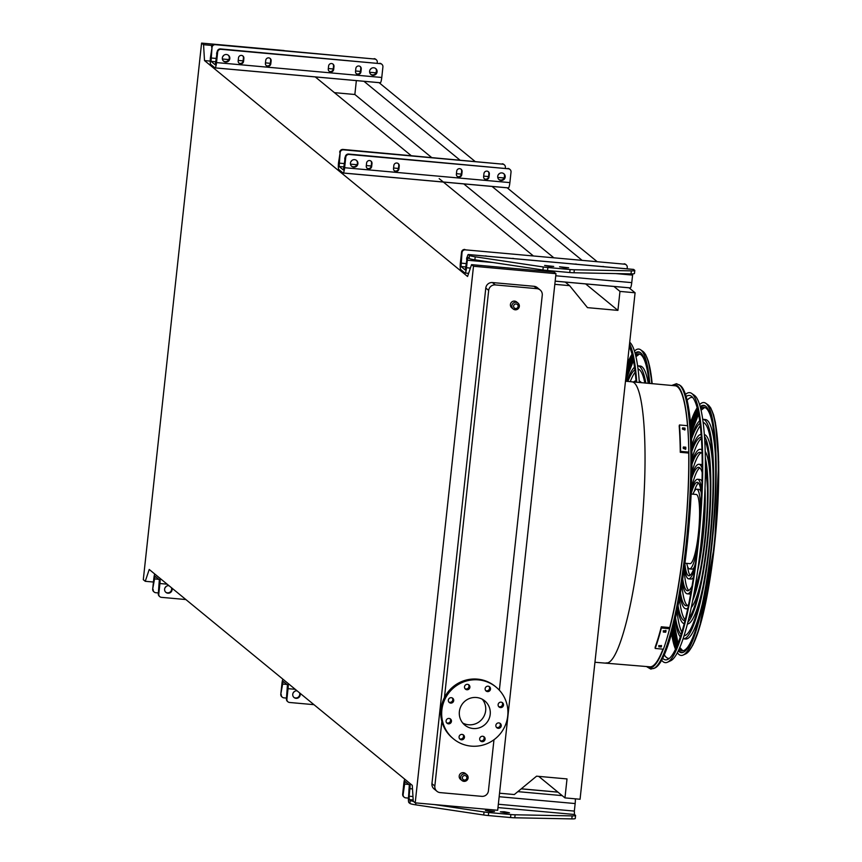 <?xml version="1.0" encoding="UTF-8"?>
<svg xmlns="http://www.w3.org/2000/svg" width="862" height="862" viewBox="0 0 862 862"><rect width="100%" height="100%" fill="white"/><g stroke="black" fill="none" stroke-linecap="round" stroke-linejoin="round"><path stroke-width="1.29" d="M516.586 301.915A3.814 3.739 129.4 0 0 511.274 302.487A3.814 3.739 129.4 0 0 511.748 307.809L513.192 308.984A3.814 3.739 -50.6 0 1 512.718 303.672A3.814 3.739 -50.6 0 1 519.075 307.454A3.814 3.739 -50.6 0 1 513.192 308.984L515.228 309.824C519.538 308.488 520.476 306.247 518.03 303.101L516.586 301.915M465.351 773.462A3.814 3.739 129.4 0 0 460.049 774.044A3.814 3.739 129.4 0 0 460.523 779.356L461.967 780.541A3.814 3.739 -50.6 0 1 461.493 775.229A3.814 3.739 -50.6 0 1 467.84 779.011A3.814 3.739 -50.6 0 1 461.967 780.541L464.004 781.371C468.314 780.045 469.251 777.804 466.795 774.647L465.351 773.462M441.85 721.429L434.836 786.047A6.099 5.969 129.4 0 0 440.17 792.609L481.783 796.348A6.099 5.969 129.4 0 0 488.42 790.863L493.98 739.736M499.357 690.214L542.263 295.224A6.099 5.969 129.4 0 0 536.929 288.662L495.327 284.923A6.099 5.969 129.4 0 0 488.679 290.397L444.458 697.52M473.497 266.25L415.204 802.845L413.254 801.24L412.284 785.357L149.223 569.47L145.258 581.3L143.297 579.695L201.589 43.1L203.551 44.705L204.51 60.577L467.57 276.476L471.546 264.645L473.497 266.25L555.979 273.674L497.686 810.269L415.204 802.845M436.959 791.294L434.071 788.924A6.099 5.969 -50.6 0 1 431.948 783.677L434.836 786.047M488.679 290.397L485.791 288.037L431.948 783.677M485.791 288.037A6.099 5.969 -50.6 0 1 492.439 282.553L495.327 284.923M536.929 288.662L534.052 286.303L492.439 282.553M534.052 286.303A6.099 5.969 -50.6 0 1 537.263 287.606L540.151 289.977M356.351 80.619L354.853 94.497L334.434 92.654M565.235 282.068L569.61 285.656L554.816 284.331M315.266 76.923L411.099 155.569M439.178 178.617L532.964 255.594M210.209 61.094L204.51 60.577M585.654 283.91L617.914 310.385L587.475 307.637L569.61 285.656M354.853 94.497L431.517 157.412M463.788 183.897L553.382 257.426M613.938 286.453L619.972 291.41L617.914 310.385M363.958 81.308L459.791 159.955M492.062 186.44L581.667 259.979M629.044 287.822L635.089 292.778L619.972 291.41M379.075 82.666L474.908 161.323M507.179 187.808L596.773 261.337M538.728 776.371L564.955 797.889L580.061 799.257L635.089 292.778M499.529 793.212L514.323 794.548L536.573 776.177L567.013 778.925L564.955 797.889M688.716 452.313A141.088 23.199 95.1 0 1 683.986 543.987A141.088 23.199 95.1 0 1 669.569 628.118M662.975 649.151A141.088 23.199 95.1 0 1 649.776 666.811L594.942 662.264M625.478 381.198L675.086 385.767A141.088 23.199 95.1 0 1 687.51 425.699M555.979 273.674L554.018 272.069L471.546 264.645M212.203 45.481L203.551 44.705M153.447 582.033L145.258 581.3M284.061 50.524L201.589 43.1M482.289 699.233A15.688 15.387 -50.6 0 1 462.743 723.035M490.209 714.393A15.688 15.387 -50.6 0 1 464.844 725.136A15.688 15.387 -50.6 0 1 462.905 703.241A15.688 15.387 -50.6 0 1 490.209 714.393M487.536 691.604A2.748 2.694 129.4 0 0 489.562 686.777A2.748 2.694 129.4 0 0 485.748 687.186A2.748 2.694 129.4 0 0 487.536 691.604M466.913 689.751A2.748 2.694 129.4 0 0 468.95 684.924A2.748 2.694 129.4 0 0 465.124 685.333A2.748 2.694 129.4 0 0 466.913 689.751M450.74 703.101A2.748 2.694 129.4 0 0 452.765 698.274A2.748 2.694 129.4 0 0 448.951 698.683A2.748 2.694 129.4 0 0 450.74 703.101M448.477 723.843A2.748 2.694 129.4 0 0 450.514 719.016A2.748 2.694 129.4 0 0 446.699 719.425A2.748 2.694 129.4 0 0 448.477 723.843M461.472 739.822A2.748 2.694 129.4 0 0 463.508 734.995A2.748 2.694 129.4 0 0 459.683 735.405A2.748 2.694 129.4 0 0 461.472 739.822M482.095 741.686A2.748 2.694 129.4 0 0 484.132 736.848A2.748 2.694 129.4 0 0 480.306 737.269A2.748 2.694 129.4 0 0 482.095 741.686M498.268 728.325A2.748 2.694 129.4 0 0 500.305 723.498A2.748 2.694 129.4 0 0 496.48 723.908A2.748 2.694 129.4 0 0 498.268 728.325M500.52 707.583A2.748 2.694 129.4 0 0 502.557 702.756A2.748 2.694 129.4 0 0 498.732 703.166A2.748 2.694 129.4 0 0 500.52 707.583M507.729 715.966A33.521 32.864 -50.6 0 1 487.159 743.615A33.521 32.864 -50.6 0 1 453.531 738.917A33.521 32.864 -50.6 0 1 449.393 692.164A33.521 32.864 -50.6 0 1 496.059 687.089A33.521 32.864 -50.6 0 1 507.729 715.966M453.531 738.917L452.604 738.152A33.521 32.864 -50.6 0 1 448.466 691.399A33.521 32.864 -50.6 0 1 495.133 686.335L496.059 687.089M489.056 686.454A2.748 2.694 -50.6 0 1 485.662 690.581M468.432 684.59A2.748 2.694 -50.6 0 1 465.049 688.727M452.259 697.94A2.748 2.694 -50.6 0 1 448.865 702.077M450.007 718.682A2.748 2.694 -50.6 0 1 446.613 722.819M462.991 734.672A2.748 2.694 -50.6 0 1 459.608 738.799M483.614 736.525A2.748 2.694 -50.6 0 1 480.22 740.652M499.788 723.175A2.748 2.694 -50.6 0 1 496.404 727.302M502.04 702.433A2.748 2.694 -50.6 0 1 498.656 706.56M409.461 788.116A3.814 3.739 129.4 0 0 409.127 791.23M408.448 798.115L405.797 797.867A3.049 2.985 129.4 0 1 404.192 797.221L403.728 796.833A3.049 2.985 -50.6 0 1 402.662 794.214L403.125 794.592A3.049 2.985 129.4 0 0 404.192 797.221M575.159 818.307A9.137 1.002 -173.8 0 1 575.266 818.491A9.137 1.002 -173.8 0 1 571.818 818.9L514.797 817.79A9.137 1.002 -173.8 0 1 510.541 817.542L488.345 815.549A9.137 1.002 -173.8 0 1 483.722 814.999L415.667 804.839A9.137 1.002 -173.8 0 1 409.903 803.427L408.9 802.608A6.099 1.002 95.1 0 1 408.62 795.82L409.299 784.905L405.011 781.403L403.125 794.592M404.709 779.14A6.099 1.002 -84.9 0 0 403.804 783.666L402.662 794.214M409.903 803.427L410.226 800.421L409.224 799.602L409.094 796.208L409.903 788.676A6.099 1.002 -84.9 0 0 410.053 783.526M571.818 818.9L572.142 815.894A9.137 1.002 6.2 0 0 575.59 815.484A9.137 1.002 6.2 0 0 575.482 815.301L574.48 814.482L574.34 811.088L575.159 803.556A6.099 1.002 -84.9 0 0 575.331 798.826M572.142 815.894L515.12 814.784L514.797 817.79M410.226 800.421A9.137 1.002 6.2 0 0 413.437 801.391M483.722 814.999L484.056 811.982L434.34 804.569M484.056 811.982A9.137 1.002 6.2 0 0 488.668 812.532L488.345 815.549M510.541 817.542L510.875 814.536L488.668 812.532M510.875 814.536A9.137 1.002 6.2 0 0 515.12 814.784M490.65 811.519L485.414 810.452L494.497 811.444L490.65 811.519M505.628 812.866L500.38 811.799L504.227 811.724L509.474 812.791L505.628 812.866M627.116 268.825L627.256 267.457A3.049 2.985 129.4 0 0 624.594 264.181L465.329 249.84A3.049 2.985 129.4 0 0 462.01 252.577L461.547 252.2A3.049 2.985 -50.6 0 1 464.866 249.452M624.131 263.794A3.049 2.985 -50.6 0 1 625.963 264.656M634.367 273.286A9.137 1.002 -173.8 0 1 634.475 273.469A9.137 1.002 -173.8 0 1 631.027 273.879L574.006 272.769A9.137 1.002 -173.8 0 1 569.75 272.521L547.542 270.517A9.137 1.002 -173.8 0 1 542.931 269.978L474.876 259.818A9.137 1.002 -173.8 0 1 469.111 258.406L468.055 257.566L467.312 260.216L466.504 267.737A6.099 1.002 95.1 0 1 465.017 273.049A6.099 1.002 95.1 0 1 464.909 272.995L460.674 269.526A6.099 1.002 95.1 0 1 460.394 262.738L461.547 252.2M624.594 264.181L465.329 249.84M486.728 256.186A2.748 2.694 129.4 0 0 484.897 256.014M513.967 258.632A2.748 2.694 129.4 0 0 512.147 258.471M604.079 266.746A2.748 2.694 129.4 0 0 602.247 266.584M576.829 264.3A2.748 2.694 129.4 0 0 575.008 264.138M467.366 256.628A3.814 3.739 129.4 0 0 466.827 260.055M469.111 258.406L469.434 255.4L468.432 254.57A6.099 1.002 -84.9 0 0 468.325 254.527A6.099 1.002 -84.9 0 0 466.848 259.828L465.297 270.011L461.008 266.509L462.01 252.577M469.434 255.4A9.137 1.002 6.2 0 0 475.199 256.801L543.265 266.961A9.137 1.002 6.2 0 0 547.876 267.511L570.084 269.515A9.137 1.002 6.2 0 0 574.329 269.763L631.35 270.862A9.137 1.002 6.2 0 0 634.798 270.452A9.137 1.002 6.2 0 0 634.691 270.28L633.689 269.461A6.099 1.002 -84.9 0 0 633.581 269.407A6.099 1.002 -84.9 0 0 633.462 269.44M564.836 267.845L568.672 267.77L559.589 266.778L564.836 267.845M549.859 266.498L553.706 266.423L544.622 265.431L549.859 266.498M632.751 273.857L631.749 282.628A6.099 1.002 95.1 0 1 630.273 287.93A6.099 1.002 95.1 0 1 630.165 287.886L555.16 281.131M169.027 585.718A3.814 3.739 129.4 0 0 165.935 592.399A3.814 3.739 129.4 0 0 171.883 588.067M160.073 578.38A6.099 1.002 95.1 0 1 159.933 583.52L158.78 594.058A3.049 2.985 129.4 0 0 161.453 597.344L185.869 599.543M171.419 587.679A3.814 3.739 -50.6 0 1 165.709 592.194M159.621 596.482A3.049 2.985 -50.6 0 1 158.317 593.681L158.78 594.058M153.986 591.86A3.049 2.985 -50.6 0 1 152.682 589.058L155.031 576.247L159.33 579.749L158.317 593.681M165.008 587.776A3.814 3.739 129.4 0 0 166.064 586.494M159.481 582.96A3.814 3.739 129.4 0 0 159.147 586.074M153.145 589.436A3.049 2.985 129.4 0 0 155.817 592.722L158.392 592.948M152.682 589.058L153.835 578.521A6.099 1.002 95.1 0 1 154.729 573.984M242.685 55.825A2.748 2.694 -50.6 0 1 243.418 57.98L243.095 60.997A2.748 2.694 -50.6 0 1 238.903 63.045M269.925 58.282A2.748 2.694 -50.6 0 1 270.657 60.437L270.334 63.443A2.748 2.694 -50.6 0 1 266.142 65.501M360.036 66.396A2.748 2.694 -50.6 0 1 360.769 68.551L360.445 71.557A2.748 2.694 -50.6 0 1 356.254 73.615M332.797 63.939A2.748 2.694 -50.6 0 1 333.529 66.094L333.195 69.111A2.748 2.694 -50.6 0 1 329.015 71.169M223.42 61.019A3.814 3.739 129.4 0 0 228.236 55.157M370.703 74.283A3.814 3.739 129.4 0 0 375.52 68.421M377.2 63.034L377.287 62.312A3.049 2.985 129.4 0 0 374.614 59.025L215.349 44.684A3.049 2.985 129.4 0 0 212.03 47.432L211.028 61.364L215.263 64.833L217.202 51.666A3.049 2.985 -50.6 0 1 220.521 48.929L220.984 49.306A3.049 2.985 129.4 0 0 217.666 52.054L217.202 51.666M215.155 67.872L380.185 82.73A6.099 1.002 -84.9 0 0 380.293 82.774A6.099 1.002 -84.9 0 0 381.769 77.472L382.911 66.934A3.049 2.985 129.4 0 0 380.25 63.648L220.521 48.929M379.786 63.271A3.049 2.985 -50.6 0 1 381.618 64.133M380.25 63.648L220.984 49.306M243.558 61.374A2.748 2.694 -50.6 0 1 239.119 63.249A2.748 2.694 -50.6 0 1 238.171 60.89L238.494 57.883A2.748 2.694 -50.6 0 1 242.933 55.998A2.748 2.694 -50.6 0 1 243.881 58.368L243.558 61.374L243.095 60.997M270.797 63.831A2.748 2.694 -50.6 0 1 266.369 65.706A2.748 2.694 -50.6 0 1 265.41 63.346L265.733 60.329A2.748 2.694 -50.6 0 1 270.172 58.454A2.748 2.694 -50.6 0 1 271.131 60.814L270.797 63.831L270.334 63.443M360.909 71.945A2.748 2.694 -50.6 0 1 356.469 73.82A2.748 2.694 -50.6 0 1 355.521 71.46L355.844 68.443A2.748 2.694 -50.6 0 1 360.284 66.568A2.748 2.694 -50.6 0 1 361.232 68.928L360.909 71.945L360.445 71.557M333.669 69.488A2.748 2.694 -50.6 0 1 329.23 71.363A2.748 2.694 -50.6 0 1 328.282 69.003L328.605 65.997A2.748 2.694 -50.6 0 1 333.034 64.122A2.748 2.694 -50.6 0 1 333.993 66.482L333.669 69.488L333.195 69.111M226.469 54.511A3.814 3.739 129.4 0 0 223.646 61.224A3.814 3.739 129.4 0 0 228.947 60.652A3.814 3.739 129.4 0 0 226.469 54.511M373.752 67.775A3.814 3.739 129.4 0 0 370.929 74.488A3.814 3.739 129.4 0 0 376.231 73.916A3.814 3.739 129.4 0 0 373.752 67.775M212.03 47.432L210.425 57.582A6.099 1.002 -84.9 0 0 210.694 64.37L214.94 67.85A6.099 1.002 -84.9 0 0 215.047 67.893A6.099 1.002 -84.9 0 0 216.524 62.592L217.666 52.054M211.567 47.044A3.049 2.985 -50.6 0 1 214.886 44.307L215.349 44.684M374.614 59.025L214.886 44.307M374.151 58.648A3.049 2.985 -50.6 0 1 375.983 59.5M223.764 55.33A3.814 3.739 -50.6 0 1 222.708 56.612M216.847 54.909A3.814 3.739 -50.6 0 1 217.181 51.795M371.059 68.594A3.814 3.739 -50.6 0 1 370.003 69.876M376.457 69.908L376.123 73.022M297.131 690.861A3.814 3.739 129.4 0 0 294.05 697.53A3.814 3.739 129.4 0 0 299.987 693.199M288.188 683.512A6.099 1.002 95.1 0 1 288.037 688.663L286.895 699.201A3.049 2.985 129.4 0 0 289.557 702.476L313.973 704.674M299.523 692.822A3.814 3.739 -50.6 0 1 293.823 697.336M287.725 701.625A3.049 2.985 -50.6 0 1 286.432 698.813L286.895 699.201M282.1 697.002A3.049 2.985 -50.6 0 1 280.796 694.19L283.145 681.379L287.434 684.881L286.432 698.813M293.123 692.919A3.814 3.739 129.4 0 0 294.168 691.636M287.596 688.102A3.814 3.739 129.4 0 0 287.251 691.216M281.26 694.578A3.049 2.985 129.4 0 0 283.921 697.854L286.507 698.091M280.796 694.19L281.939 683.652A6.099 1.002 95.1 0 1 282.844 679.127M370.789 160.957A2.748 2.694 -50.6 0 1 371.522 163.123L371.199 166.129A2.748 2.694 -50.6 0 1 367.007 168.187M398.039 163.414A2.748 2.694 -50.6 0 1 398.772 165.569L398.438 168.586A2.748 2.694 -50.6 0 1 394.246 170.644M488.151 171.527A2.748 2.694 -50.6 0 1 488.883 173.682L488.549 176.699A2.748 2.694 -50.6 0 1 484.358 178.757M460.901 169.071A2.748 2.694 -50.6 0 1 461.633 171.236L461.31 174.243A2.748 2.694 -50.6 0 1 457.119 176.301M351.524 166.161A3.814 3.739 129.4 0 0 356.34 160.289M498.818 179.425A3.814 3.739 129.4 0 0 503.634 173.553M505.315 168.176L505.391 167.444A3.049 2.985 129.4 0 0 502.729 164.168L343.464 149.826A3.049 2.985 129.4 0 0 340.145 152.563L339.132 166.495L343.421 169.997L345.306 156.809A3.049 2.985 -50.6 0 1 348.625 154.061L349.099 154.449A3.049 2.985 129.4 0 0 345.77 157.186L345.306 156.809M343.27 173.003L508.3 187.862A6.099 1.002 -84.9 0 0 508.397 187.916A6.099 1.002 -84.9 0 0 509.884 182.604L511.026 172.066A3.049 2.985 129.4 0 0 508.354 168.79L348.625 154.061M507.89 168.402A3.049 2.985 -50.6 0 1 509.722 169.264M508.354 168.79L349.099 154.449M371.662 166.517A2.748 2.694 -50.6 0 1 367.234 168.392A2.748 2.694 -50.6 0 1 366.275 166.032L366.609 163.015A2.748 2.694 -50.6 0 1 371.037 161.14A2.748 2.694 -50.6 0 1 371.996 163.5L371.662 166.517L371.199 166.129M398.912 168.963A2.748 2.694 -50.6 0 1 394.473 170.838A2.748 2.694 -50.6 0 1 393.514 168.478L393.848 165.472A2.748 2.694 -50.6 0 1 398.276 163.597A2.748 2.694 -50.6 0 1 399.235 165.957L398.912 168.963L398.438 168.586M489.013 177.076A2.748 2.694 -50.6 0 1 484.584 178.962A2.748 2.694 -50.6 0 1 483.625 176.591L483.959 173.585A2.748 2.694 -50.6 0 1 488.388 171.71A2.748 2.694 -50.6 0 1 489.347 174.07L489.013 177.076L488.549 176.699M461.773 174.63A2.748 2.694 -50.6 0 1 457.345 176.505A2.748 2.694 -50.6 0 1 456.386 174.146L456.709 171.129A2.748 2.694 -50.6 0 1 461.148 169.254A2.748 2.694 -50.6 0 1 462.097 171.613L461.773 174.63L461.31 174.243M354.573 159.653A3.814 3.739 129.4 0 0 351.75 166.355A3.814 3.739 129.4 0 0 357.051 165.784A3.814 3.739 129.4 0 0 354.573 159.653M501.867 172.917A3.814 3.739 129.4 0 0 499.033 179.619A3.814 3.739 129.4 0 0 504.345 179.048A3.814 3.739 129.4 0 0 501.867 172.917M340.145 152.563L338.529 162.724A6.099 1.002 -84.9 0 0 338.809 169.502L343.044 172.982A6.099 1.002 -84.9 0 0 343.151 173.036A6.099 1.002 -84.9 0 0 344.628 167.724L345.77 157.186M339.671 152.186A3.049 2.985 -50.6 0 1 343.001 149.438L343.464 149.826M502.729 164.168L343.001 149.438M502.255 163.78A3.049 2.985 -50.6 0 1 504.087 164.642M351.879 160.461A3.814 3.739 -50.6 0 1 350.823 161.744M344.962 160.041A3.814 3.739 -50.6 0 1 345.296 156.927M499.163 173.725A3.814 3.739 -50.6 0 1 498.107 175.008M504.561 175.051L504.227 178.165M671.703 385.465L676.465 383.698L680.323 385.529A142.424 23.425 95.1 0 1 687.186 544.418A142.424 23.425 95.1 0 1 654.894 667.985L650.788 669.095L646.392 666.509M669.569 628.312A141.336 23.242 -84.9 0 0 684.029 544.019A141.336 23.242 -84.9 0 0 688.76 452.162M687.574 425.699A141.336 23.242 -84.9 0 0 677.22 386.327A141.336 23.242 -84.9 0 0 673.707 385.648M648.396 666.682A141.336 23.242 -84.9 0 0 651.974 666.638A141.336 23.242 -84.9 0 0 663.061 649.161M675.485 617.591A107.147 17.617 -84.9 0 0 681.055 634.4M684.008 635.768A107.147 17.617 -84.9 0 0 709.491 542.489A107.147 17.617 -84.9 0 0 703.22 422.434M700.073 423.253A107.147 17.617 -84.9 0 0 691.583 438.79M674.957 619.918A110.185 18.124 -84.9 0 0 680.258 636.867M683.027 638.774A110.185 18.124 -84.9 0 0 683.232 638.796A110.185 18.124 -84.9 0 0 709.954 542.866A110.185 18.124 -84.9 0 0 703.004 419.309A110.185 18.124 -84.9 0 0 702.789 419.298M699.728 420.678A110.185 18.124 -84.9 0 0 691.475 436.409M684.73 635.628A107.147 17.617 95.1 0 1 684.169 635.262M681.767 632.094A107.147 17.617 95.1 0 1 676.961 610.824M691.83 445.708A107.147 17.617 95.1 0 1 700.353 425.645M703.284 422.951A107.147 17.617 95.1 0 1 703.898 422.703M701.927 605.501A110.185 18.124 95.1 0 1 685.624 639.011L683.232 638.796M703.004 419.309L705.396 419.525A110.185 18.124 95.1 0 1 715.438 455.405M678.028 605.577A92.094 15.139 -84.9 0 0 684.859 620.769A92.094 15.139 -84.9 0 0 684.87 620.769M688.781 618.334A92.094 15.139 -84.9 0 0 707.185 540.603A92.094 15.139 -84.9 0 0 704.804 440.439M701.399 437.336A92.094 15.139 -84.9 0 0 701.377 437.336A92.094 15.139 -84.9 0 0 691.949 451.063M677.532 608.087A95.132 15.645 -84.9 0 0 684.116 623.722M687.822 622.224A95.132 15.645 -84.9 0 0 707.648 540.98A95.132 15.645 -84.9 0 0 704.556 436.441M701.172 434.308A95.132 15.645 -84.9 0 0 691.895 448.509M685.118 619.789A92.094 15.139 95.1 0 1 679.439 598.206M692.014 458.573A92.094 15.139 95.1 0 1 701.463 438.349M702.745 587.744A95.132 15.645 95.1 0 1 687.359 624.023M704.416 434.577A95.132 15.645 95.1 0 1 713.079 473.033M680.43 592.69A77.03 12.671 -84.9 0 0 686.206 605.781A77.03 12.671 -84.9 0 0 688.512 604.801M693.533 595.836A77.03 12.671 -84.9 0 0 704.89 538.718A77.03 12.671 -84.9 0 0 705.45 463.422M702.121 453.703A77.03 12.671 -84.9 0 0 700.03 452.334A77.03 12.671 -84.9 0 0 692.003 464.176M679.956 595.373A80.08 13.167 -84.9 0 0 685.936 608.809A80.08 13.167 -84.9 0 0 687.79 608.227M692.563 600.911A80.08 13.167 -84.9 0 0 705.353 539.095A80.08 13.167 -84.9 0 0 705.407 458.25M702.024 450.201A80.08 13.167 -84.9 0 0 700.3 449.296A80.08 13.167 -84.9 0 0 692.024 461.461M687.434 605.544A77.03 12.671 95.1 0 1 681.831 584.371M691.895 472.613A77.03 12.671 95.1 0 1 701.194 452.787M701.496 578.973A80.08 13.167 95.1 0 1 691.216 607.527M705.267 451.505A80.08 13.167 95.1 0 1 710.277 481.438M682.704 578.844A61.978 10.193 -84.9 0 0 687.553 590.782A61.978 10.193 -84.9 0 0 692.003 586.16M698.759 562.67A61.978 10.193 -84.9 0 0 702.584 536.821A61.978 10.193 -84.9 0 0 704.674 496.986M702.218 472.667A61.978 10.193 -84.9 0 0 698.673 467.323A61.978 10.193 -84.9 0 0 691.766 478.216M682.251 581.731A65.027 10.689 -84.9 0 0 687.283 593.821A65.027 10.689 -84.9 0 0 691.302 590.201M697.573 571.237A65.027 10.689 -84.9 0 0 703.058 537.209A65.027 10.689 -84.9 0 0 705.03 488.355M702.261 468.572A65.027 10.689 -84.9 0 0 698.953 464.284A65.027 10.689 -84.9 0 0 691.841 475.285M688.792 590.459A61.978 10.193 95.1 0 1 684.18 568.704M691.41 488.442A61.978 10.193 95.1 0 1 699.836 467.861M700.246 570.191A65.027 10.689 95.1 0 1 694.944 587.873M690.645 593.864A65.027 10.689 95.1 0 1 689.675 594.037L687.283 593.821M698.953 464.284L701.345 464.499A65.027 10.689 95.1 0 1 702.261 464.844M705.428 471.503A65.027 10.689 95.1 0 1 707.486 489.853M684.87 563.629A46.925 7.715 -84.9 0 0 688.91 575.794A46.925 7.715 -84.9 0 0 695.526 562.8M701.517 496.286A46.925 7.715 -84.9 0 0 697.326 482.311A46.925 7.715 -84.9 0 0 691.184 493.56M684.439 566.862A49.974 8.221 -84.9 0 0 688.63 578.833A49.974 8.221 -84.9 0 0 694.783 568.22M701.754 490.823A49.974 8.221 -84.9 0 0 697.595 479.283A49.974 8.221 -84.9 0 0 691.335 490.295M690.16 575.331A46.925 7.715 95.1 0 1 687.564 566.442M694.33 491.275A46.925 7.715 95.1 0 1 698.468 482.989M698.996 561.399A49.974 8.221 95.1 0 1 698.823 562.175M693.425 577.368A49.974 8.221 95.1 0 1 691.033 579.048L688.63 578.833M697.595 479.283L699.998 479.498A49.974 8.221 95.1 0 1 702.056 481.578M704.642 497.482A49.974 8.221 95.1 0 1 704.685 498.29M684.934 563.198L689.999 563.651A34.739 5.711 -84.9 0 0 698.425 533.406A34.739 5.711 -84.9 0 0 696.237 494.454L691.162 494.001M686.755 563.36A40.008 6.584 -84.9 0 0 689.525 568.898A40.008 6.584 -84.9 0 0 697.487 546.702M700.58 512.47A40.008 6.584 -84.9 0 0 696.701 489.207A40.008 6.584 -84.9 0 0 692.983 494.163M694.298 567.056A40.008 6.584 95.1 0 1 691.927 569.114L689.525 568.898M696.701 489.207L699.104 489.422A40.008 6.584 95.1 0 1 701.065 491.879M685.667 449.231L683.415 448.509A144.137 23.705 -84.9 0 0 683.394 446.979L685.786 447.195A144.137 23.705 95.1 0 1 685.818 448.725L685.775 448.994M684.924 429.879L682.661 429.222A144.137 23.705 -84.9 0 0 682.575 427.875L684.967 428.091A144.137 23.705 95.1 0 1 685.064 429.438L685.031 429.675M679.471 424.966A144.137 23.705 95.1 0 1 680.549 451.365L680.269 452.302A142.607 23.446 -84.9 0 0 679.191 425.903L679.471 424.966L687.704 425.709A144.137 23.705 95.1 0 1 688.781 452.108L680.549 451.365M688.781 452.108L688.501 453.046L680.269 452.302M685.527 449.382A142.607 23.446 -84.9 0 0 685.505 448.132L683.103 447.917M684.751 430.041A142.607 23.446 -84.9 0 0 684.687 429.028L682.295 428.813M661.553 645.864L661.531 646.004A144.137 23.705 95.1 0 1 661.186 646.996L658.794 646.78A144.137 23.705 -84.9 0 0 659.139 645.789L661.52 645.724M666.035 630.833L666.014 631.006A144.137 23.705 95.1 0 1 665.679 632.245L663.287 632.029A144.137 23.705 -84.9 0 0 663.621 630.79L666.003 630.661M661.359 627.999A144.137 23.705 95.1 0 1 655.195 648.45L655.142 647.243A142.607 23.446 -84.9 0 0 661.305 626.793L661.359 627.999L669.591 628.743A144.137 23.705 95.1 0 1 663.428 649.194L655.195 648.45M658.751 645.573L661.143 645.789A142.607 23.446 -84.9 0 0 661.262 645.444M663.234 630.833L665.636 631.049A142.607 23.446 -84.9 0 0 665.809 630.381M669.591 628.743L669.537 627.536L661.305 626.793M662.63 658.266A132.748 21.83 -84.9 0 0 667.651 659.462A132.748 21.83 -84.9 0 0 699.211 529.602A132.748 21.83 -84.9 0 0 691.367 396.197A132.748 21.83 -84.9 0 0 686.206 396.477M669.246 658.439A131.035 21.55 95.1 0 1 664.257 654.764M687.186 400.205A131.035 21.55 95.1 0 1 692.746 397.49M661.607 660.195A135.549 22.293 -84.9 0 0 667.447 662.242A135.549 22.293 -84.9 0 0 699.675 529.645A135.549 22.293 -84.9 0 0 691.658 393.428A135.549 22.293 -84.9 0 0 685.549 394.387M691.658 393.428L694.47 395.389A133.836 22.013 95.1 0 1 700.914 544.698A133.836 22.013 95.1 0 1 670.571 660.809L667.447 662.242M672.5 629.82A123.816 20.365 -84.9 0 0 676.627 646.586M678.599 650.099A123.816 20.365 -84.9 0 0 683.641 652.135M705.784 406.271A123.816 20.365 -84.9 0 0 700.461 407.36M697.897 410.463A123.816 20.365 -84.9 0 0 690.839 426.227M672.069 631.469A124.16 20.419 -84.9 0 0 676.25 647.459M678.275 650.778A124.16 20.419 -84.9 0 0 683.329 652.286A124.16 20.419 -84.9 0 0 712.852 530.83A124.16 20.419 -84.9 0 0 705.504 406.056A124.16 20.419 -84.9 0 0 700.267 406.638M697.681 409.547A124.16 20.419 -84.9 0 0 690.699 424.535M672.802 628.678A122.199 20.095 -84.9 0 0 677.069 645.552M679.127 648.946A122.199 20.095 -84.9 0 0 682.154 650.756A122.199 20.095 -84.9 0 0 694.319 633.516M712.96 426.496A122.199 20.095 -84.9 0 0 704.082 407.349A122.199 20.095 -84.9 0 0 700.774 408.599M698.134 411.562A122.199 20.095 -84.9 0 0 690.925 427.401M671.541 633.376A126.951 20.871 -84.9 0 0 675.463 649.172M677.317 652.685A126.951 20.871 -84.9 0 0 683.124 655.066A126.951 20.871 -84.9 0 0 713.305 530.873A126.951 20.871 -84.9 0 0 705.795 403.287A126.951 20.871 -84.9 0 0 699.664 404.59M697.207 407.715A126.951 20.871 -84.9 0 0 690.527 422.552M625.952 376.866A142.424 23.425 95.1 0 1 626.211 381.284M644.851 383.051A107.147 17.617 -84.9 0 0 638.031 368.936M634.885 369.755A107.147 17.617 -84.9 0 0 627.827 381.478M645.843 383.137A110.185 18.124 -84.9 0 0 637.815 365.811A110.185 18.124 -84.9 0 0 637.611 365.8M634.551 367.19A110.185 18.124 -84.9 0 0 626.846 381.36M630.208 381.726A107.147 17.617 95.1 0 1 635.175 372.158M638.106 369.464A107.147 17.617 95.1 0 1 638.72 369.205M637.815 365.811L640.207 366.027A110.185 18.124 95.1 0 1 648.235 383.353M635.994 380.81A95.132 15.645 -84.9 0 0 633.592 382.038M639.238 381.09A95.132 15.645 95.1 0 1 641.468 382.739M636.102 382.265A132.748 21.83 -84.9 0 0 629.238 346.589M636.738 382.319A135.549 22.293 -84.9 0 0 629.54 343.798M629.713 342.225A133.836 22.013 95.1 0 1 639.345 382.556M640.606 352.773A123.816 20.365 -84.9 0 0 635.272 353.862M632.708 356.965A123.816 20.365 -84.9 0 0 626.728 369.669M649.086 383.428A124.16 20.419 -84.9 0 0 640.326 352.558A124.16 20.419 -84.9 0 0 635.078 353.14M632.492 356.049A124.16 20.419 -84.9 0 0 627.03 366.943M647.782 372.998A122.199 20.095 -84.9 0 0 638.893 353.862A122.199 20.095 -84.9 0 0 635.596 355.101M632.956 358.075A122.199 20.095 -84.9 0 0 626.512 371.705M649.776 383.493A126.951 20.871 -84.9 0 0 640.617 349.789A126.951 20.871 -84.9 0 0 634.475 351.093M632.029 354.217A126.951 20.871 -84.9 0 0 627.396 363.559M631.383 381.834C644.895 380.595 649.377 460.103 640.283 540.043C633.031 609.111 617.354 665.399 606.072 662.878M464.37 780.045A2.284 2.241 129.4 0 0 466.676 776.834A2.284 2.241 129.4 0 0 462.797 776.479A2.284 2.241 129.4 0 0 464.37 780.045M515.595 308.499A2.284 2.241 129.4 0 0 517.911 305.277A2.284 2.241 129.4 0 0 514.021 304.932A2.284 2.241 129.4 0 0 515.595 308.499M408.76 784.452L404.278 784.054M557.951 792.156L521.241 788.849M562.196 795.626L517.857 791.639M575.159 803.556L499.152 796.714M412.499 788.913L409.903 788.676M574.34 811.088L498.333 804.246M412.963 796.553L409.094 796.208M574.48 814.482L497.977 807.586M413.167 799.947L409.224 799.602M415.883 802.899L415.667 804.839M466.439 263.621L460.868 263.115M466.073 266.972L461.008 266.509M633.689 269.461L468.432 254.57M632.568 275.097L615.737 273.577M493.129 262.533L467.312 260.216M631.749 282.628L555.742 275.775M470.383 268.093L466.504 267.737M468.626 273.329L465.135 273.017M574.329 269.763L574.006 272.769M631.027 273.879L631.35 270.862M475.199 256.801L474.876 259.818M542.931 269.978L543.265 266.961M547.876 267.511L547.542 270.517M569.75 272.521L570.084 269.515M167.142 584.177L159.933 583.52M158.78 579.307L154.298 578.898M381.769 77.472L216.524 62.592M376.134 72.85L369.636 72.268M360.456 71.438L355.575 70.996M333.217 68.982L328.325 68.54M270.345 63.325L265.464 62.883M243.106 60.868L238.214 60.426M228.926 59.586L222.353 58.993M216.459 58.465L210.888 57.969M216.093 61.816L211.028 61.364M295.246 689.309L288.037 688.663M286.895 684.439L282.402 684.04M509.884 182.604L344.628 167.724M504.248 177.981L497.751 177.4M488.571 176.57L483.679 176.128M461.321 174.124L456.44 173.682M398.459 168.456L393.568 168.015M371.21 166L366.328 165.569M357.03 164.728L350.457 164.136M344.574 163.608L338.992 163.101M344.207 166.948L339.132 166.495M679.191 384.732A143.114 23.533 95.1 0 1 686.087 544.396A143.114 23.533 95.1 0 1 653.622 668.567M667.673 635.844A142.058 23.36 -84.9 0 0 684.137 544.105A142.058 23.36 -84.9 0 0 672.382 385.529M647.071 666.563A142.058 23.36 -84.9 0 0 663.287 649.183M684.967 428.091L684.687 429.028M685.786 447.195L685.505 448.132M665.679 632.245L665.636 631.049M661.186 646.996L661.143 645.789M708.036 404.849L710.708 407.898L713.553 414.741L715.428 422.692L718.703 462.064L714.576 544.73L699.588 627.202L692.908 644.959L688.749 651.435L685.613 653.924A125.593 20.656 -84.9 0 0 714.092 544.967A125.593 20.656 -84.9 0 0 708.036 404.849L705.795 403.287M711.786 410.377A124.527 20.472 95.1 0 1 715.902 531.111A124.527 20.472 95.1 0 1 690.29 649.161M674.149 623.301A123.417 20.289 -84.9 0 0 677.941 643.375M679.676 647.696A123.417 20.289 -84.9 0 0 680.7 649.463M702.411 408.372A123.417 20.289 -84.9 0 0 701.086 409.913M698.608 413.857A123.417 20.289 -84.9 0 0 691.292 432.939M691.141 430.504A122.199 20.095 95.1 0 1 698.446 413.038M701.011 409.601A122.199 20.095 95.1 0 1 704.674 407.457M682.758 650.756A122.199 20.095 95.1 0 1 679.547 647.998M677.629 644.162A122.199 20.095 95.1 0 1 673.567 625.672M651.823 383.676A125.593 20.656 -84.9 0 0 642.858 351.351L640.617 349.789M646.608 356.879A124.527 20.472 95.1 0 1 652.168 383.709M637.233 354.875A123.417 20.289 -84.9 0 0 635.908 356.426M633.419 360.359A123.417 20.289 -84.9 0 0 626.114 379.442M625.963 377.006A122.199 20.095 95.1 0 1 633.258 359.54M635.833 356.103A122.199 20.095 95.1 0 1 639.485 353.97M557.908 792.113L521.284 788.805M575.266 818.491L575.59 815.484M633.581 269.407L468.325 254.527M630.273 287.93L555.16 281.163M468.616 273.373L465.017 273.049M634.475 273.469L634.798 270.452M380.293 82.774L215.047 67.893M508.397 187.916L343.151 173.036M685.936 608.809L687.628 608.971M700.3 449.296L702.002 449.447M685.613 653.924L683.124 655.066M674.181 623.183L678.006 643.214M679.773 647.448L682.823 650.745M704.739 407.478L701.151 410.183M698.64 414.04L691.302 433.058M642.858 351.351L645.53 354.411L648.364 361.253L652.211 383.709M639.55 353.98L635.962 356.685M633.462 360.542L626.114 379.56"/></g></svg>
